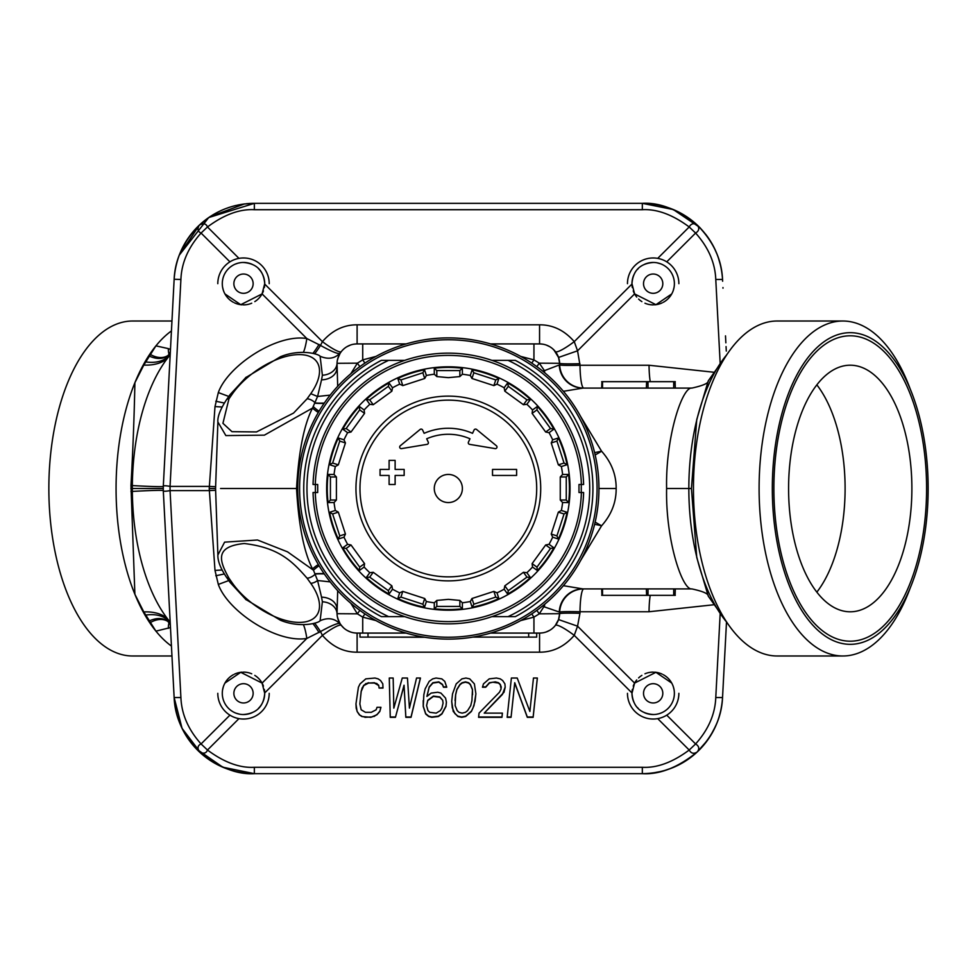 <?xml version="1.0" encoding="UTF-8"?>
<svg xmlns="http://www.w3.org/2000/svg" width="977" height="977" viewBox="0 0 977 977"><rect width="100%" height="100%" fill="white"/><g stroke="black" fill="none" stroke-linecap="round" stroke-linejoin="round"><path stroke-width="1.47" d="M169.094 354.37A25.707 8.072 109.2 0 1 168.337 348.618L170.474 349.436M168.337 348.618L155.917 345.858L143.814 365.056L134.899 382.691A167.482 83.741 90 0 0 116.068 488.5A167.482 83.741 90 0 0 134.887 594.285L130.967 485.484C132.921 450.788 134.228 416.52 134.899 382.691A167.482 83.741 90 0 1 155.929 345.858A167.482 83.741 90 0 1 171.439 330.922M167.824 355.591L167.995 355.481A25.707 17.317 55.8 0 1 167.873 355.555A25.707 17.317 55.8 0 1 150.25 354.382M171.952 321.018L132.591 321.018A167.482 83.741 90 0 0 48.85 488.5L48.85 488.5A167.482 83.741 -90 0 0 132.591 655.982L171.952 655.982M170.474 627.564L155.917 631.13A167.482 83.741 90 0 0 171.439 646.078M155.917 631.13A167.482 83.741 -90 0 1 134.887 594.285L143.814 611.944L155.917 631.13M170.328 352.013A25.707 14.447 3 0 1 143.814 365.056M169.839 615.571L163.281 490.515A38.555 38.555 0 0 1 163.281 486.485L163.281 486.485A25.707 0.721 3 0 1 130.967 485.484M170.34 351.989A25.707 15.95 14.8 0 1 170.291 352.172L170.291 352.172A25.707 15.95 14.8 0 1 145.768 361.93M170.34 351.928L168.264 355.237A25.707 17.403 48.5 0 1 168.191 355.31A25.707 17.403 48.5 0 1 149.31 356.055M170.401 350.755L170.499 348.887M170.877 341.596L171.085 337.566M246.07 203.766A80.322 80.322 0 0 1 254.35 203.338C233.161 203.656 214.818 210.922 199.332 225.137L199.32 225.15C183.31 241.551 174.92 259.65 174.138 279.471A80.322 80.322 0 0 1 176.116 265.439M177.289 260.993A80.322 80.322 0 0 1 178.315 257.781M178.876 256.169A80.322 80.322 0 0 1 180.061 253.128M181.124 250.662A80.322 80.322 0 0 1 188.769 237.289M189.306 236.532A80.322 80.322 0 0 1 192.933 231.903M193.067 231.744A80.322 80.322 0 0 1 199.638 224.857M200.236 224.307A80.322 80.322 0 0 1 210.837 216.149L208.101 217.993M211.496 215.734A80.322 80.322 0 0 1 225.321 208.773M227.775 207.869A80.322 80.322 0 0 1 236.043 205.451M240.427 204.559A80.322 80.322 0 0 1 244.812 203.912M657.716 258.368L689.2 226.969C672.53 214.61 656.91 208.858 642.329 209.713L254.35 209.713C239.707 208.883 224.075 214.635 207.478 226.969C206.147 223.538 203.424 222.927 199.308 225.162C197.134 228.887 197.72 231.525 201.067 233.051C188.243 247.425 181.527 262.898 180.904 279.471L174.15 279.263M181.136 250.625L187.767 238.742M189.404 236.397L198.978 225.479M229.29 207.356L225.272 208.785M253.715 203.35L243.749 204.046M718.364 257.794L720.55 265.451A80.322 80.322 0 0 1 722.54 279.471C721.124 258.087 712.709 239.976 697.322 225.125C693.914 222.817 691.203 223.428 689.2 226.969L695.6 233.051C699.092 230.89 699.666 228.239 697.322 225.125C678.05 209.542 659.719 202.276 642.329 203.338L643.525 203.35M655.775 204.474L652.941 204.046M667.267 207.319L674.154 209.921L667.279 207.319M681.506 213.548L686.953 216.882M695.734 223.672L699.483 227.226L695.734 223.672M706.176 234.944L705.675 234.285M713.772 246.973L715.543 250.625M642.329 209.713L642.329 203.338A80.322 80.322 0 0 1 656.324 204.572A80.322 80.322 0 0 0 642.329 203.338L254.35 203.338L244.47 203.949L210.079 216.65L199.357 225.125M660.623 205.451A80.322 80.322 0 0 1 668.964 207.893A80.322 80.322 0 0 0 660.623 205.451M671.358 208.773A80.322 80.322 0 0 1 676.45 210.947A80.322 80.322 0 0 0 671.358 208.773M676.67 211.056A80.322 80.322 0 0 1 700.582 228.362A80.322 80.322 0 0 0 676.67 211.056M705.895 234.565A80.322 80.322 0 0 1 711.378 242.626A80.322 80.322 0 0 0 705.895 234.565M711.61 243.029A80.322 80.322 0 0 1 715.555 250.662A80.322 80.322 0 0 0 711.61 243.029M716.617 253.128A80.322 80.322 0 0 1 717.484 255.327A80.322 80.322 0 0 0 716.617 253.128M718.132 257.098A80.322 80.322 0 0 1 719.377 260.993A80.322 80.322 0 0 0 718.132 257.098M725.618 338.189L725.862 342.805M726.082 347.067L726.277 350.853M722.626 281.229L722.54 279.471A40.167 2.101 177 0 0 722.54 279.459L715.775 279.471L720.183 363.578M163.904 502.227L174.053 695.88M173.674 288.203L163.367 484.958M722.992 288.203L722.968 287.543L722.992 288.203M726.229 627.124L722.65 695.514M171.085 639.434L170.877 635.404M170.499 628.113L170.401 626.208M178.547 719.902A80.322 80.322 0 0 1 174.138 697.529C175.555 718.913 183.957 737.024 199.345 751.875C218.653 767.482 236.996 774.737 254.35 773.662L241.661 772.648M215.209 763.477L211.679 761.388M201.482 753.804L199.125 751.655M190.234 741.714L189.001 740.041A80.322 80.322 0 0 0 198.587 751.142M715.677 726.07L710.157 736.365M707.666 740.041L697.212 751.985M689.457 758.372L675.742 766.371L689.176 758.567M667.352 769.656L671.541 768.154M655.017 772.648L658.803 771.952M642.951 773.65L642.329 773.662A80.322 80.322 0 0 0 656.397 772.416M725.618 638.799L725.862 634.195M726.082 629.933L726.277 626.159M660.831 771.5A80.322 80.322 0 0 0 669.172 769.033M672.078 767.946A80.322 80.322 0 0 0 696.491 752.644M696.992 752.18A80.322 80.322 0 0 0 707.702 739.992M708.069 739.479A80.322 80.322 0 0 0 711.366 734.374M711.61 733.971A80.322 80.322 0 0 0 715.762 725.862M716.813 723.383A80.322 80.322 0 0 0 717.619 721.319M718.144 719.866A80.322 80.322 0 0 0 719.536 715.457M720.684 710.975A80.322 80.322 0 0 0 720.867 710.132M721.234 708.313A80.322 80.322 0 0 0 722.54 697.529C721.722 717.46 713.32 735.571 697.322 751.875C699.666 748.761 699.092 746.123 695.6 743.949L689.2 750.031L657.716 718.632M169.094 622.63A25.707 8.06 -109.2 0 0 168.349 628.382M199.308 225.174L199.296 225.174C183.945 240.024 175.555 258.123 174.138 279.471L163.293 486.399A40.167 40.167 90 0 0 163.293 490.601L174.138 697.529A40.167 2.101 -3 0 0 174.138 697.541C174.92 717.399 183.322 735.51 199.345 751.875C197.146 748.052 197.72 745.414 201.067 743.949L207.478 750.031C224.148 762.39 239.768 768.142 254.35 767.287L254.35 773.662A80.322 80.322 0 0 1 240.269 772.416M235.848 771.5A80.322 80.322 0 0 1 227.507 769.033M224.588 767.946A80.322 80.322 0 0 1 220.289 766.078M219.923 765.907A80.322 80.322 0 0 1 199.088 751.631M188.598 739.479A80.322 80.322 0 0 1 185.3 734.374M185.068 733.971A80.322 80.322 0 0 1 180.904 725.862M179.853 723.383A80.322 80.322 0 0 1 179.06 721.319M168.215 621.726A25.707 17.403 -48.5 0 0 168.166 621.677L168.166 621.677A25.707 17.403 -48.5 0 0 149.31 620.945M167.897 621.457A25.707 17.317 -55.8 0 0 150.25 622.618M180.904 279.471L170.059 486.399C165.504 485.545 163.257 485.545 163.293 486.399L163.281 490.515A25.707 0.721 -3 0 0 130.967 491.516M170.34 625.072L170.291 624.828A25.707 15.95 -14.8 0 1 170.34 625.011A25.707 14.447 -3 0 0 143.814 611.944M167.983 621.519L170.291 624.828A25.707 15.95 -14.8 0 0 145.781 615.07M168.984 620.688A155.831 77.916 -90 0 1 168.984 356.312M238.962 718.632L207.478 750.031C206.196 753.426 203.485 754.049 199.345 751.875C214.83 766.09 233.173 773.344 254.35 773.662L642.329 773.662C659.78 774.7 678.123 767.433 697.322 751.875C693.914 754.195 691.203 753.572 689.2 750.031C672.591 762.365 656.971 768.117 642.329 767.287L642.329 773.662C663.505 773.344 681.836 766.09 697.322 751.875C712.709 737.024 721.124 718.913 722.54 697.529A40.167 2.101 -177 0 1 722.54 697.541L715.775 697.529C715.127 714.175 708.398 729.648 695.6 743.949L666.741 715.152M726.497 621.934L722.54 697.529M720.538 711.61L719.365 716.043M716.739 723.554L712.612 732.213M709.424 737.488L705.675 742.715M653.613 714.529C640.24 713.613 633.023 706.542 631.96 693.328L634.598 683.094L655.933 672.31L671.724 683.057M224.954 683.057L240.745 672.31L262.08 683.094L264.718 693.328C263.656 706.542 256.438 713.613 243.065 714.529M337.761 618.38L340.081 623.644C338.286 622.715 331.74 625.353 320.468 631.582L322.422 635.368C332.192 646.615 343.757 652.221 357.106 652.196L539.56 652.196C552.921 652.221 564.486 646.615 574.256 635.368L577.554 626.184L579.947 613.287A24.095 1.148 2 0 0 559.638 613.703L559.687 612.164A24.095 24.095 0 0 1 583.77 588.911L601.71 588.911L601.93 595.335M380.932 707.287L377.037 707.287L376.121 709.791L371.297 712.306L365.459 712.306L361.185 709.791L359.854 703.941L361.209 691.398L363.786 685.549L368.598 683.045L374.447 683.045L378.722 685.549L379.1 688.064L382.996 688.064L382.801 683.876L380.566 680.529L378.148 678.868L374.985 678.026L365.801 678.868L360.061 683.876L358.412 687.222L355.958 703.941L357.106 711.464L359.341 714.81L361.759 716.483L370.759 717.313L376.878 714.81L379.833 711.464L380.932 707.287M395.441 717.313L404.051 685.549L405.834 717.313L411.036 717.313L420.452 678.026L416.556 678.026L409.424 708.117L407.458 678.026L402.268 678.026L393.829 708.117L393.169 678.026L389.273 678.026L390.25 717.313L395.441 717.313L404.051 685.219L405.834 716.984L411.036 716.984L420.366 678.026M445.573 698.091L440.92 693.072L437.757 692.241L431.175 693.072L426.912 696.418L429.208 687.222L432.896 683.045L438.832 682.202L442.459 684.718L443.497 687.222L446.745 687.222L444.767 681.372L441.799 678.868L436.035 678.026L432.701 678.868L429.184 681.372L425.129 688.895L423.847 694.745L423.236 706.444L425.679 713.979L428.659 716.483L431.822 717.313L438.404 716.483L441.922 713.979L445.976 706.444L446.428 702.268L445.573 698.091M452.522 693.914L451.704 701.437L453.23 711.464L457.883 716.483L461.694 717.313L465.675 716.483L471.415 711.464L473.992 705.614L475.897 693.914L474.382 683.876L469.717 678.868L465.919 678.026L461.926 678.868L456.198 683.876L452.522 693.914M479.035 713.137L478.583 717.313L501.958 717.313L502.41 713.137L484.226 713.137L504.01 692.241L505.194 687.222L504.901 683.876L502.666 680.529L500.248 678.868L496.438 678.026L489.208 678.868L483.468 683.876L482.467 687.222L485.716 687.222L489.404 683.045L492.75 682.202L498.502 683.045L500.273 684.718L501.116 688.895L499.467 692.241L479.035 713.137M511.056 717.313L514.745 683.045L527.299 717.313L533.137 717.313L537.362 678.026L533.466 678.026L529.876 711.464L517.224 678.026L511.386 678.026L507.161 717.313L511.056 717.313L514.745 682.715L527.299 716.984L533.137 716.984L537.326 678.026M442.703 700.594L443.082 703.11L441.897 708.117L440.334 710.633L436.157 713.137L429.758 712.306L427.987 710.633L426.583 705.614L427.767 700.594L433.409 696.418L439.821 697.26L442.703 700.265L443.082 703.11M455.673 694.745L456.87 689.725L459.996 684.718L462.133 683.045L465.467 682.202L468.618 683.045L470.389 684.718L472.453 689.725L471.94 700.594L470.743 705.614L467.604 710.633L465.479 712.306L462.145 713.137L458.982 712.306L457.212 710.633L455.16 705.614L455.673 694.415L456.87 689.396L459.996 684.376L462.133 682.715L465.467 681.873L468.618 682.715L470.389 684.376L472.453 689.396L472.563 694.745M673.373 686.904L674.032 689.518M661.209 712.954L658.742 713.796M658.535 713.845L656.178 714.321M579.947 613.287L580.008 611.749L649.046 611.749L714.321 604.702M631.96 692.937L574.256 635.368A24.095 3.957 38.3 0 0 555.327 625.439L558.539 619.565L559.638 613.703L539.292 613.837A24.095 3.432 52.8 0 1 536.837 610.356M540.232 633.072L542.992 632.791M546.204 631.96L549.88 630.238M552.616 628.26L554.02 626.941M264.706 692.937L322.422 635.368A24.095 3.957 141.7 0 1 341.339 625.439L343.916 628.15M346.957 630.336L350.303 631.899M353.747 632.803L356.41 633.072M340.375 624.108A16.059 15.412 -33.8 0 1 340.411 624.169L342.658 626.941M314.594 623.143A16.059 2.137 -121.3 0 1 320.468 631.582L306.827 638.445C276.332 643.501 227.739 611.04 218.323 584.429L215.001 570.434L209.225 488.5L215.001 406.566L218.323 392.571C227.69 365.935 276.601 333.413 306.827 338.555L320.468 345.418C331.74 351.647 338.286 354.285 340.081 353.356L337.749 358.681M239.658 714.187L236.275 713.259M222.646 689.518L223.293 686.904M229.925 715.152L201.067 743.949C188.28 729.648 181.551 714.175 180.904 697.529L170.059 490.601L209.371 490.601A16.059 0.684 -3.8 0 1 215.624 490.295M254.35 773.662L222.817 767.201L196.34 748.895M190.991 742.703L186.558 736.426M183.126 730.454L179.402 722.211M177.313 716.08L175.616 709.217M240.55 204.535L237.851 205.06M211.667 215.624L208.211 217.92M208.064 218.018L207.405 218.494M199.455 225.028L179.341 254.924M177.24 261.164L175.579 267.918M716.727 253.397L713.54 246.522M686.513 216.589L675.583 210.556M699.447 227.201L673.275 209.542L642.329 203.338C663.505 203.656 681.836 210.91 697.322 225.125C713.332 241.453 721.734 259.564 722.54 279.471A80.322 80.322 0 0 0 720.55 265.439M666.741 261.848L695.6 233.051C708.398 247.352 715.127 262.825 715.775 279.471M657.02 262.813L660.403 263.741M714.321 372.298L649.046 365.251L580.008 365.251L577.554 350.816L574.256 341.632C564.486 330.385 552.921 324.779 539.56 324.804L357.106 324.804C343.757 324.779 332.192 330.385 322.422 341.632L320.468 345.418A16.059 2.137 121.3 0 1 314.594 353.857M671.724 293.943L655.933 304.69L634.598 293.906L631.96 283.672C633.023 270.458 640.24 263.387 653.613 262.471M674.032 287.482L673.373 290.096M675.095 595.335L675.302 588.911L691.936 588.911M563.399 585.687L582.927 588.911L691.838 588.911C682.459 590.535 665.52 540.513 666.607 488.5C665.52 436.487 682.459 386.465 691.838 388.089L675.302 388.089L675.095 381.665M842.846 321.018A167.482 83.741 -90 0 0 759.105 488.5A167.482 83.741 90 0 0 842.846 655.982L777.191 655.982A167.482 83.741 -90 0 1 728.842 625.243L708.264 596.141L696.748 557.427L691.435 488.5L696.748 419.573L708.264 380.859L728.842 351.757A167.482 83.741 -90 0 1 777.191 321.018L842.846 321.018A167.482 83.741 -90 0 1 910.234 389.09M728.842 625.243A167.482 83.741 -90 0 1 693.45 488.5A167.482 83.741 -90 0 1 728.842 351.757M842.846 655.982A167.482 83.741 90 0 0 910.234 587.91M582.927 588.911L583.77 588.911L582.927 588.911A24.095 23.692 90 0 0 559.259 612.029L559.687 612.164A24.095 24.095 0 0 1 583.77 588.911A24.095 3.774 90 0 0 580.008 611.749A24.095 1.148 2 0 0 559.687 612.164M675.302 595.335L673.703 595.335L673.703 588.911L647.995 588.911L647.995 595.335L601.71 595.335M649.046 611.749A24.095 3.774 90 0 1 650.242 595.335M350.828 603.285L357.387 613.837L362.723 617.122L362.723 633.084L357.106 633.084A20.077 20.077 0 0 1 337.041 613.703L337.688 590.682M539.56 652.196L539.56 633.084L533.943 633.084L533.943 617.122A24.095 2.699 57.3 0 0 531.744 613.91M359.829 610.369A24.095 3.432 127.2 0 1 357.387 613.837L337.041 613.703L336.857 608.488A16.059 11.883 178 0 0 321.555 597.167L322.386 601.771A16.059 12.518 178 0 1 337.041 613.703A20.077 20.077 0 0 0 357.106 633.084L357.106 652.196M375.962 620.578L362.723 617.122A24.095 2.711 122.7 0 1 364.922 613.91M520.704 620.578L533.943 617.122L539.292 613.837L543.859 606.705A24.095 6.338 48.8 0 1 543.053 605.606M539.56 633.084A20.077 20.077 -90 0 0 559.638 613.703A20.077 20.077 -90 0 1 539.56 633.084M543.859 606.705L559.259 612.029M544.421 606.351A24.095 9.623 97.7 0 1 544.739 604.213M579.947 363.713A24.095 1.148 -2 0 1 559.638 363.297L559.687 364.836A24.095 1.148 -2 0 0 580.008 365.251A24.095 3.774 -90 0 0 583.77 388.089A24.095 24.095 0 0 1 559.687 364.836A24.095 24.095 -90 0 0 583.77 388.089L691.899 388.089M559.687 364.836L559.259 364.971A24.095 23.692 -90 0 0 582.927 388.089L563.399 391.313M580.607 416.471L601.576 451.191C611.419 462.268 616.279 474.7 616.157 488.5C616.279 502.3 611.419 514.732 601.576 525.809L580.607 560.529M594.614 524.356A25.707 9.184 -163 0 1 601.576 525.809L595.152 522.109M209.225 488.5L215.563 488.5L217.883 555.021L224.6 542.15L257.488 540L287.531 551.846L313.483 570.226A16.059 6.448 146.7 0 1 319.064 565.793M215.563 488.5L217.883 421.979L225.858 435.583L264.376 435.156L312.53 408.068C303.981 424.726 298.657 451.533 296.544 488.5C298.644 525.406 303.969 552.213 312.53 568.932A16.059 5.825 147.5 0 1 318.319 564.523M228.96 578.176C219.642 561.25 213.878 546.546 244.274 543.517C278.787 547.657 292.086 561.054 307.071 578.176L310.747 583.293A55.323 27.661 35.3 0 1 299.28 622.398A55.323 27.661 35.3 0 1 232.502 583.293L228.96 578.176A8.036 4.091 -34.8 0 1 226.371 577.077L226.371 577.077C220.497 568.284 217.663 560.932 217.883 555.021M313.483 570.226L317.574 580.521L321.555 597.167M315.266 573.755A16.059 3.016 -177.6 0 1 324.095 573.633M310.735 583.281A8.036 4.018 144.7 0 0 317.574 580.521L330.177 581.889M322.386 601.771L320.114 620.737C318.514 623.192 299.939 628.296 280.46 620.261L245.569 599.304M226.371 577.077L229.974 582.255A8.036 4.091 -34.8 0 0 229.986 582.268A8.036 4.091 -34.8 0 0 232.55 583.354M303.395 624.755A16.059 2.601 -98 0 1 306.827 638.445L262.08 683.094M228.789 580.558L218.323 584.429M312.921 623.631A16.059 2.149 -120.5 0 1 319.027 632.583M224.331 573.963L215.795 575.771M222.084 570.018A16.059 0.659 -4.3 0 0 215.001 570.434M616.157 488.5L598.95 488.5A150.617 150.617 0 0 1 448.333 639.117A150.617 150.617 0 0 1 297.729 488.5A150.617 150.617 0 0 0 448.333 639.117A150.617 150.617 0 0 0 598.95 488.5A150.617 150.617 0 0 0 448.333 337.883A150.617 150.617 0 0 0 297.729 488.5A150.617 150.617 0 0 0 448.333 639.117A150.617 150.617 0 0 0 598.95 488.5A150.617 150.617 0 0 0 448.333 337.883A150.617 150.617 0 0 0 297.729 488.5L220.57 488.5M310.759 393.694L317.574 396.479L312.53 408.068A16.059 5.825 -147.5 0 0 318.319 412.489M215.624 486.705A16.059 0.684 3.8 0 1 209.371 486.399L170.059 486.399A40.167 6.277 90 0 0 170.059 490.601C165.504 491.455 163.257 491.455 163.293 490.601M238.962 258.368L207.478 226.969L201.067 233.051L229.925 261.848M243.065 262.471C256.438 263.387 263.656 270.458 264.718 283.672L262.08 293.906L240.745 304.69L224.954 293.943M631.96 284.063L574.256 341.632A24.095 3.957 -38.3 0 1 555.327 351.561L552.75 348.85M549.709 346.664L546.375 345.101M542.931 344.197L540.257 343.928M559.259 364.971L544.421 370.649L539.292 363.163L559.638 363.297L558.539 357.435L553.947 349.986M649.046 365.251A24.095 3.774 -90 0 0 650.242 381.665M601.93 381.665L601.71 388.089L583.77 388.089M646.603 381.665L646.383 388.089L673.703 388.089L673.703 381.665L675.302 381.665M544.421 370.649A24.095 9.623 -97.7 0 0 544.739 372.787M543.859 370.295A24.095 6.338 -48.8 0 0 543.053 371.394M594.614 452.644L601.576 451.191A25.707 7.84 -36.8 0 1 595.152 454.891M299.597 488.5A148.736 148.736 0 0 1 448.333 339.764A148.736 148.736 0 0 1 597.069 488.5A148.736 148.736 0 0 1 448.333 637.236A148.736 148.736 0 0 1 299.597 488.5M816.845 384.853A123.297 61.649 -90 0 1 816.845 592.147M850.234 365.203A123.297 61.649 90 0 0 788.586 488.5A123.297 61.649 90 0 0 850.234 611.797A123.297 61.649 90 0 0 911.883 488.5A123.297 61.649 90 0 0 850.234 365.203M773.882 488.5A152.705 76.353 90 0 0 850.234 641.205A152.705 76.353 90 0 0 926.587 488.5L926.587 488.5A152.705 76.353 -90 0 0 850.234 335.795A152.705 76.353 -90 0 0 773.882 488.5M490.503 343.916L533.943 343.916L533.943 359.878L539.292 363.163A24.095 3.432 -52.8 0 0 536.837 366.644M520.717 356.422L533.943 359.878A24.095 2.711 -57.3 0 1 531.744 363.09M375.962 356.422L362.723 359.878A24.095 2.699 -122.7 0 0 364.922 363.09M357.106 324.804L357.106 343.916L406.163 343.916M357.106 343.916A20.077 20.077 90 0 0 337.041 363.297L357.387 363.163A24.095 3.432 -127.2 0 1 359.829 366.631M362.723 343.916L362.723 359.878L357.387 363.163L350.828 373.715M337.688 386.318L337.041 363.297A16.059 12.518 -178 0 1 322.386 375.229L321.555 379.833A16.072 11.883 -178 0 0 336.857 368.72M307.071 398.824L310.747 393.707A55.323 27.661 -35.3 0 0 299.28 354.602A55.323 27.661 -35.3 0 0 232.502 393.707L228.96 398.824L222.927 423.31L231.952 431.675L256.524 431.932L293.564 413.076L307.071 398.824A8.036 3.945 35.7 0 1 315.351 402.964A16.059 3.187 177.3 0 0 324.315 403.049M315.266 403.245A16.059 3.016 177.6 0 0 324.095 403.367M222.084 406.982A16.059 0.659 4.3 0 1 215.001 406.566M224.331 403.037L215.795 401.229M223.293 290.096L222.646 287.482M235.469 264.046L237.924 263.204M238.144 263.155L240.489 262.679M264.706 284.063L322.422 341.632A24.095 3.957 -141.7 0 0 341.339 351.561L340.411 352.831A16.059 15.412 33.8 0 1 340.375 352.892M340.069 353.356L341.046 351.94C335.685 358.449 328.712 359.89 320.114 356.263L322.386 375.229M232.55 393.646A8.036 4.091 -145.2 0 0 229.986 394.732A8.036 4.091 -145.2 0 0 229.974 394.745L226.371 399.923A8.036 4.091 -145.2 0 1 228.96 398.824M321.555 379.833L317.574 396.479L330.177 395.111M245.496 377.757L280.46 356.739C299.939 348.704 318.514 353.808 320.114 356.263M228.789 396.442L218.323 392.571M303.395 352.245A16.059 2.601 98 0 0 306.827 338.555L262.08 293.906M312.921 353.369A16.059 2.149 120.5 0 0 319.027 344.417M356.434 343.928L353.698 344.209M350.425 345.064L346.835 346.737M344.014 348.777L342.732 349.986M533.943 343.916L539.56 343.916A20.077 20.077 0 0 1 559.638 363.297A20.077 20.077 0 0 0 539.56 343.916L539.56 324.804M313.483 406.774A16.059 6.448 -146.7 0 0 319.064 411.207M601.71 381.665L673.703 381.665M307.071 578.176A8.036 3.945 144.3 0 0 315.351 574.036A16.059 3.187 -177.3 0 1 324.315 573.951M646.383 588.911L646.603 595.335M673.703 595.335L647.995 595.335M379.833 711.464L380.847 707.287M376.878 714.81L379.833 711.134M374.106 716.483L376.878 714.48M370.759 717.313L374.106 716.153M364.922 717.313L370.759 716.984M361.759 716.483L364.922 716.984M359.341 714.81L361.759 716.153M357.106 711.464L359.341 714.48M356.165 708.117L357.106 711.134M355.97 703.843L356.165 707.788M379.1 688.064L382.984 687.723M378.722 685.549L379.1 687.723M376.951 683.876L378.722 685.219M374.447 683.045L376.951 683.546M368.598 683.045L374.447 682.715M365.911 683.876L368.598 682.715M363.786 685.549L365.911 683.546M362.211 688.064L363.786 685.219M361.209 691.398L362.211 687.723M359.854 703.941L361.209 691.069M389.286 678.026L390.25 716.984L395.441 716.984M423.224 700.582L423.236 706.115L425.679 713.637L428.659 716.153L431.822 716.984L438.404 716.153L441.922 713.637L445.976 706.115L446.404 702.158M426.912 696.418L429.208 686.892L432.896 682.715L438.832 681.873L442.459 684.376L443.497 686.892L446.697 686.892M426.583 705.614L427.767 700.265L433.409 696.088L439.821 696.919L442.703 700.265M451.716 701.327L452.29 707.788L454.903 713.637L457.883 716.153L461.694 716.984L465.675 716.153L471.415 711.134L473.076 707.788L475.091 701.107L475.884 693.682M455.05 700.594L455.673 694.415M482.565 686.892L485.716 686.892L489.404 682.715L495.339 681.873L498.502 682.715L500.273 684.376L501.299 687.222M484.226 713.137L502.434 694.415L505.182 687.039M478.62 716.984L501.958 716.984L502.373 713.137M507.197 716.984L511.056 716.984M217.798 283.672A25.707 25.707 0 0 1 243.505 257.965A25.707 25.707 0 0 1 269.212 283.672M258.392 268.565A21.201 21.201 0 0 1 264.352 287.568M263.448 290.902A21.201 21.201 0 0 1 254.789 301.624M251.724 303.212A21.201 21.201 0 0 1 248.817 304.201M248.769 304.213A21.201 21.201 0 0 1 243.346 304.873M242.101 304.824A21.201 21.201 0 0 1 234.517 302.87M233.405 302.308A21.201 21.201 0 0 1 228.972 299.109M228.936 299.072A21.201 21.201 0 0 1 252.005 264.242M217.798 693.328A25.707 25.707 0 0 0 243.505 719.035A25.707 25.707 0 0 0 269.212 693.328M264.352 689.432A21.201 21.201 0 0 1 258.392 708.435M252.005 712.758A21.201 21.201 0 0 1 228.936 677.928M228.972 677.891A21.201 21.201 0 0 1 233.405 674.692M234.517 674.13A21.201 21.201 0 0 1 242.101 672.176M243.346 672.127A21.201 21.201 0 0 1 248.769 672.787M248.817 672.799A21.201 21.201 0 0 1 251.724 673.788M254.789 675.376A21.201 21.201 0 0 1 263.448 686.098M627.466 283.672A25.707 25.707 0 0 1 653.173 257.965A25.707 25.707 0 0 1 678.868 283.672M644.673 264.242A21.201 21.201 0 0 1 667.743 299.072A21.201 21.201 0 0 1 663.273 302.308M662.162 302.87A21.201 21.201 0 0 1 654.578 304.824M653.332 304.873A21.201 21.201 0 0 1 647.91 304.213M647.849 304.201A21.201 21.201 0 0 1 644.954 303.212M641.889 301.624A21.201 21.201 0 0 1 638.579 299.06M636.735 297.081A21.201 21.201 0 0 1 633.23 290.902M632.327 287.568A21.201 21.201 0 0 1 633.878 274.867M637.358 269.542A21.201 21.201 0 0 1 638.286 268.565M627.466 693.328A25.707 25.707 0 0 0 653.173 719.035A25.707 25.707 0 0 0 678.868 693.328M663.273 674.692A21.201 21.201 0 0 1 674.374 693.328A21.201 21.201 0 0 1 644.673 712.758M638.286 708.435A21.201 21.201 0 0 1 637.358 707.458M633.878 702.133A21.201 21.201 0 0 1 632.327 689.432M633.23 686.098A21.201 21.201 0 0 1 636.735 679.919M638.579 677.94A21.201 21.201 0 0 1 641.889 675.376M644.954 673.788A21.201 21.201 0 0 1 647.849 672.799M647.91 672.787A21.201 21.201 0 0 1 653.332 672.127M654.578 672.176A21.201 21.201 0 0 1 662.162 674.13M726.448 355.139A155.831 77.916 90 0 0 726.448 621.861M850.234 332.668A155.831 77.916 90 0 0 772.318 488.5A155.831 77.916 90 0 0 850.234 644.332A155.831 77.916 90 0 0 928.15 488.5A155.831 77.916 90 0 0 850.234 332.668M404.698 616.621L388.577 616.621A141.372 141.372 0 0 1 388.577 360.379L404.698 360.379M491.981 360.379L508.101 360.379A141.372 141.372 0 0 1 508.101 616.621L491.981 616.621M508.101 616.621L515.343 616.621A144.584 144.584 0 0 0 515.343 360.379L508.101 360.379M388.577 360.379L381.323 360.379A144.584 144.584 0 0 0 381.323 616.621L388.577 616.621M253.141 693.328A9.636 9.636 0 0 0 243.505 683.692A9.636 9.636 0 0 0 233.869 693.328A9.636 9.636 0 0 0 243.505 702.976A9.636 9.636 0 0 0 253.141 693.328M662.809 693.328A9.636 9.636 0 0 0 653.173 683.692A9.636 9.636 0 0 0 643.525 693.328A9.636 9.636 0 0 0 653.173 702.976A9.636 9.636 0 0 0 662.809 693.328M662.809 283.672A9.636 9.636 0 0 0 653.173 274.024A9.636 9.636 0 0 0 643.525 283.672A9.636 9.636 0 0 0 653.173 293.308A9.636 9.636 0 0 0 662.809 283.672M253.141 283.672A9.636 9.636 0 0 0 243.505 274.024A9.636 9.636 0 0 0 233.869 283.672A9.636 9.636 0 0 0 243.505 293.308A9.636 9.636 0 0 0 253.141 283.672M406.163 633.084L359.976 633.084L359.976 637.102L423.823 637.102M528.667 633.084L528.667 637.102L536.691 637.102L536.691 633.084L490.503 633.084M528.667 637.102L472.844 637.102M366.399 637.102L424.824 637.26M581.376 492.518L583.623 492.518A135.351 135.351 0 0 1 448.333 623.851A135.351 135.351 0 0 1 313.043 492.518L315.29 492.518A133.104 133.104 0 0 0 448.333 621.604A133.104 133.104 0 0 0 581.376 492.518L578.982 492.518L578.982 484.482L583.623 484.482A135.351 135.351 0 0 0 448.333 353.149A135.351 135.351 0 0 0 313.043 484.482L317.696 484.482L315.4 484.482L315.4 492.518L317.696 492.518L315.29 492.518M578.982 484.482L581.278 484.482L581.278 492.518L578.982 492.518M317.696 492.518L317.696 484.482M581.376 484.482A133.104 133.104 0 0 0 448.333 355.396A133.104 133.104 0 0 0 315.29 484.482M448.333 366.802A121.698 121.698 0 0 0 326.648 488.5A121.698 121.698 0 0 0 448.333 610.198A121.698 121.698 0 0 0 570.031 488.5A121.698 121.698 0 0 0 448.333 366.802M462.377 374.215L459.862 376.572L448.333 377.647L436.817 376.572L434.289 374.215L434.276 368.231A121.087 121.087 0 0 1 462.39 368.231L462.377 374.215A115.152 115.152 0 0 1 470.291 375.473L472.135 369.782L473.821 372.787L495.742 379.919L498.868 378.465A121.087 121.087 0 0 0 472.135 369.782M498.868 378.465L497.012 384.144A115.152 115.152 0 0 1 504.144 387.784L507.649 382.947L508.321 386.33L526.969 399.874L530.401 399.471A121.087 121.087 0 0 0 507.649 382.947M530.401 399.471L526.872 404.295A115.152 115.152 0 0 1 532.538 409.961L537.374 406.444L536.959 409.864L550.515 428.512L553.898 429.184A121.087 121.087 0 0 0 537.374 406.444M553.898 429.184L549.05 432.689A115.152 115.152 0 0 1 552.689 439.821L558.368 437.965L556.927 441.103L564.047 463.025L567.063 464.71A121.087 121.087 0 0 0 558.368 437.965M567.063 464.71L561.372 466.542A115.152 115.152 0 0 1 562.618 474.456L568.602 474.443L566.257 476.971L566.257 500.029L568.602 502.557A121.087 121.087 0 0 0 568.602 474.443M568.602 502.557L562.618 502.544A115.152 115.152 0 0 1 561.372 510.458L567.063 512.29L564.047 513.975L556.927 535.897L558.368 539.035A121.087 121.087 0 0 0 567.063 512.29M558.368 539.035L552.689 537.179A115.152 115.152 0 0 1 549.05 544.311L553.898 547.816L550.515 548.488L536.959 567.136L537.374 570.556A121.087 121.087 0 0 0 553.898 547.816M537.374 570.556L532.538 567.039A115.152 115.152 0 0 1 526.872 572.705L530.401 577.529L526.969 577.126L508.321 590.67L507.649 594.053A121.087 121.087 0 0 0 530.401 577.529M507.649 594.053L504.144 589.216A115.152 115.152 0 0 1 497.012 592.856L498.868 598.535L495.742 597.081L473.821 604.213L472.135 607.218A121.087 121.087 0 0 0 498.868 598.535M472.135 607.218L470.291 601.527A115.152 115.152 0 0 1 462.377 602.785L462.39 608.769A121.087 121.087 0 0 1 434.276 608.769L434.289 602.785L436.817 600.428L448.333 599.353L459.862 600.428L462.377 602.785M434.276 368.231L436.817 370.576L459.862 370.576L462.39 368.231M462.39 608.769L459.862 606.424L436.817 606.424L434.276 608.769M330.421 476.971L328.077 474.443A121.087 121.087 0 0 0 328.077 502.557L330.421 500.029L330.421 476.971L336.406 476.971L336.406 500.029L334.049 502.544A115.152 115.152 0 0 0 335.306 510.458L338.323 512.131L345.443 534.053L343.989 537.179A115.152 115.152 0 0 0 347.617 544.311L351.012 544.971L364.555 563.619L364.128 567.039A115.152 115.152 0 0 0 369.794 572.705L373.226 572.278L391.875 585.834L392.522 589.216A115.152 115.152 0 0 0 399.666 592.856L402.793 591.39L424.714 598.51L426.375 601.527A115.152 115.152 0 0 0 434.289 602.785M339.752 441.103L338.298 437.965A121.087 121.087 0 0 0 329.615 464.71L332.632 463.025L339.752 441.103L345.443 442.947L338.323 464.869L335.306 466.542A115.152 115.152 0 0 0 334.049 474.456L336.406 476.971M359.707 409.864L359.304 406.444A121.087 121.087 0 0 0 342.78 429.184L346.163 428.512L359.707 409.864L364.555 413.381L351.012 432.029L347.617 432.689A115.152 115.152 0 0 0 343.989 439.821L345.443 442.947M388.345 386.33L389.017 382.947A121.087 121.087 0 0 0 366.277 399.471L369.697 399.874L388.345 386.33L391.875 391.166L373.226 404.722L369.794 404.295A115.152 115.152 0 0 0 364.128 409.961L364.555 413.381M422.858 372.787L424.543 369.782A121.087 121.087 0 0 0 397.81 378.465L400.936 379.919L422.858 372.787L424.714 378.49L402.793 385.61L399.666 384.144A115.152 115.152 0 0 0 392.522 387.784L391.875 391.166M400.936 597.081L397.81 598.535A121.087 121.087 0 0 0 424.543 607.218L422.858 604.213L400.936 597.081L402.793 591.39M369.697 577.126L366.277 577.529A121.087 121.087 0 0 0 389.017 594.053L388.345 590.67L369.697 577.126L373.226 572.278M346.163 548.488L342.78 547.816A121.087 121.087 0 0 0 359.304 570.556L359.707 567.136L346.163 548.488L351.012 544.971M332.632 513.975L329.615 512.29A121.087 121.087 0 0 0 338.298 539.035L339.752 535.897L332.632 513.975L338.323 512.131M561.372 466.542L558.356 464.869L551.223 442.947L552.689 439.821M549.05 432.689L545.667 432.029L532.111 413.381L532.538 409.961M526.872 404.295L523.452 404.722L504.804 391.166L504.144 387.784M497.012 384.144L493.886 385.61L471.964 378.49L470.291 375.473M448.333 396.125A92.375 92.375 0 0 1 540.708 488.5A92.375 92.375 0 0 1 448.333 580.875A92.375 92.375 0 0 1 355.958 488.5A92.375 92.375 0 0 1 448.333 396.125M470.291 601.527L471.964 598.51L493.886 591.39L497.012 592.856M504.144 589.216L504.804 585.834L523.452 572.278L526.872 572.705M532.538 567.039L532.111 563.619L545.667 544.971L549.05 544.311M552.689 537.179L551.223 534.053L558.356 512.131L561.372 510.458M562.618 502.544L560.273 500.029L560.273 476.971L562.618 474.456M328.077 474.443L334.049 474.456M335.306 466.542L329.615 464.71M338.298 437.965L343.989 439.821M347.617 432.689L342.78 429.184M359.304 406.444L364.128 409.961M369.794 404.295L366.277 399.471M389.017 382.947L392.522 387.784M399.666 384.144L397.81 378.465M424.543 369.782L426.375 375.473L424.714 378.49M434.289 374.215A115.152 115.152 0 0 0 426.375 375.473M426.375 601.527L424.543 607.218M397.81 598.535L399.666 592.856M392.522 589.216L389.017 594.053M366.277 577.529L369.794 572.705M364.128 567.039L359.304 570.556M342.78 547.816L347.617 544.311M343.989 537.179L338.298 539.035M329.615 512.29L335.306 510.458M334.049 502.544L328.077 502.557M536.691 488.5A88.357 88.357 0 0 1 448.333 576.857A88.357 88.357 0 0 1 359.976 488.5A88.357 88.357 0 0 1 448.333 400.143A88.357 88.357 0 0 1 536.691 488.5M462.39 488.5A14.057 14.057 0 0 1 448.333 502.557A14.057 14.057 0 0 1 434.276 488.5A14.057 14.057 0 0 1 448.333 474.443A14.057 14.057 0 0 1 462.39 488.5M472.526 433.324A60.244 60.244 0 0 0 424.14 433.324L422.601 430.014A1.612 1.612 0 0 0 420.122 429.453L400.265 445.781A1.612 1.612 0 0 0 401.547 448.614L427.047 444.364A1.612 1.612 0 0 0 428.244 442.105L426.693 438.783A54.223 54.223 0 0 1 469.986 438.783L468.435 442.105A1.612 1.612 0 0 0 469.632 444.364L495.119 448.614A1.612 1.612 0 0 0 496.414 445.781L476.556 429.453A1.612 1.612 0 0 0 474.077 430.014L472.526 433.324M389.102 460.387L389.102 469.424L380.065 469.424L380.065 475.445L389.102 475.445L389.102 484.482L395.123 484.482L395.123 475.445L404.16 475.445L404.16 469.424L395.123 469.424L395.123 460.387L389.102 460.387M516.613 469.424L492.518 469.424L492.518 475.445L516.613 475.445L516.613 469.424M254.35 209.713L254.35 203.338L244.47 203.949M163.232 488.5L130.881 488.5M254.35 767.287L642.329 767.287M720.183 613.422L715.775 697.529M557.403 622.227L558.539 619.565L577.554 626.184L634.598 683.094M201.311 753.658L182.052 728.341L174.138 697.529L180.904 697.529M634.598 293.906L577.554 350.816L558.539 357.435M691.435 488.5L666.607 488.5M598.95 488.5A150.617 150.617 0 0 0 448.333 337.883A150.617 150.617 0 0 0 297.729 488.5M602.516 388.089L602.516 381.665M647.995 388.089L647.995 381.665M602.516 588.911L602.516 595.335M368.011 633.084L368.011 637.102M459.862 370.576L459.862 376.572M564.047 463.025L558.356 464.869M556.927 441.103L551.223 442.947M566.257 476.971L560.273 476.971M566.257 500.029L560.273 500.029M564.047 513.975L558.356 512.131M556.927 535.897L551.223 534.053M550.515 548.488L545.667 544.971M536.959 567.136L532.111 563.619M526.969 577.126L523.452 572.278M508.321 590.67L504.804 585.834M495.742 597.081L493.886 591.39M473.821 604.213L471.964 598.51M459.862 606.424L459.862 600.428M436.817 606.424L436.817 600.428M330.421 500.029L336.406 500.029M436.817 370.576L436.817 376.572M422.858 604.213L424.714 598.51M388.345 590.67L391.875 585.834M359.707 567.136L364.555 563.619M339.752 535.897L345.443 534.053M332.632 463.025L338.323 464.869M346.163 428.512L351.012 432.029M369.697 399.874L373.226 404.722M400.936 379.919L402.793 385.61M473.821 372.787L471.964 378.49M495.742 379.919L493.886 385.61M508.321 386.33L504.804 391.166M526.969 399.874L523.452 404.722M536.959 409.864L532.111 413.381M550.515 428.512L545.667 432.029M166.982 356.08L168.056 355.433M171.183 335.893L170.89 341.462M170.621 346.591L170.377 351.085M210.947 216.088L212.314 215.221M726.29 351.073L726.058 346.579M725.789 341.437L725.496 335.868M210.947 760.912L213.645 762.585M685.72 760.924L683.021 762.585M725.508 640.79L725.813 635.062M726.082 629.811L726.326 625.292M171.183 641.107L170.89 635.538M170.621 630.409L170.377 625.915M170.34 625.024L167.25 566.062M168.056 621.567L166.982 620.92M720.733 710.78L718.889 717.619M717.289 722.174L714.15 729.294M709.497 737.379L705.907 742.41M688.138 759.312L676.169 766.176M671.993 767.983L664.494 770.535M660.757 771.512L653.137 772.929M210.202 760.436L214.745 763.208M225.467 768.288L231.036 770.194M235.201 771.341L243.493 772.917M175.982 266.037L177.753 259.467M179.243 255.18L208.712 217.566L254.35 203.338M717.24 254.679L713.992 247.389M709.4 239.475L705.736 234.37M708.264 380.859C708.606 383.179 703.135 385.597 691.85 388.089M708.264 596.141C708.496 593.723 703.025 591.317 691.85 588.911M337.395 616.841L338.689 621.006M340.094 623.668L341.058 625.072C335.502 618.49 328.516 617.049 320.114 620.737M229.986 582.28L246.216 599.866M199.332 225.137L210.079 216.65M217.883 421.979C217.407 416.837 220.228 409.485 226.371 399.923M337.395 360.195L338.738 355.897M336.857 368.512L337.041 363.297M229.986 394.72L246.216 377.134"/></g></svg>
